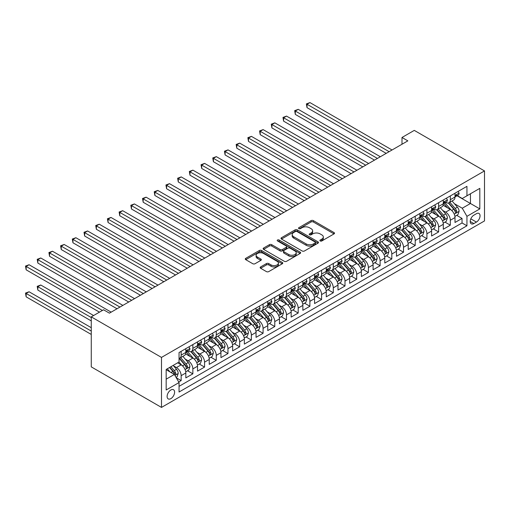 <?xml version="1.0" encoding="UTF-8"?>
<svg xmlns="http://www.w3.org/2000/svg" width="510" height="510" viewBox="0 0 510 510"><rect width="100%" height="100%" fill="white"/><g stroke="black" fill="none" stroke-linecap="round" stroke-linejoin="round"><path stroke-width="0.76" d="M320.223 240.949A1.135 0.657 0 0 0 321.829 240.949L334.031 233.899A1.626 0.937 0 0 0 334.509 233.236A1.626 0.937 0 0 0 334.031 232.573L313.357 220.639A1.626 0.937 0 0 0 311.055 220.639L298.854 227.683A1.135 0.657 0 0 0 298.522 228.148A1.135 0.657 0 0 0 298.854 228.614A1.135 0.657 0 0 0 300.46 228.614L302.041 227.702A5.196 3.003 0 0 1 309.391 227.702L311.119 228.697A5.196 3.003 0 0 1 312.636 230.82A5.196 3.003 0 0 1 311.119 232.942L309.538 233.854A1.135 0.657 0 0 0 309.2 234.313A1.135 0.657 0 0 0 309.538 234.778A1.135 0.657 0 0 0 311.145 234.778L312.726 233.867A5.196 3.003 0 0 1 320.076 233.867L321.797 234.861A5.196 3.003 0 0 1 323.321 236.984A5.196 3.003 0 0 1 321.797 239.107L320.223 240.019A1.135 0.657 0 0 0 319.885 240.484A1.135 0.657 0 0 0 320.223 240.949L320.223 240.019M170.856 398.635A5.298 3.06 120 0 0 174.312 393.969A5.298 3.06 120 0 0 173.502 389.723A5.298 3.06 120 0 0 170.856 389.984A5.298 3.06 120 0 0 167.395 394.651A5.298 3.06 120 0 0 168.204 398.897A5.298 3.06 120 0 0 170.856 398.635M260.629 266.928A1.626 0.937 0 0 0 260.151 267.591A1.626 0.937 0 0 0 260.629 268.254L266.43 271.607A1.626 0.937 0 0 0 268.725 271.607L282.285 263.778A1.626 0.937 0 0 0 282.757 263.115A1.626 0.937 0 0 0 282.285 262.452L261.604 250.512A1.626 0.937 0 0 0 259.309 250.512L245.75 258.34A1.626 0.937 0 0 0 245.278 259.003A1.626 0.937 0 0 0 245.75 259.666L252.762 263.715A1.626 0.937 0 0 0 255.057 263.715L260.859 260.361A1.626 0.937 0 0 0 261.337 259.698A1.626 0.937 0 0 0 260.859 259.035L257.384 257.034A4.348 2.512 0 0 1 256.109 255.255A4.348 2.512 0 0 1 258.793 252.941A4.348 2.512 0 0 1 263.53 253.483L277.14 261.343A4.348 2.512 0 0 1 278.415 263.115A4.348 2.512 0 0 1 275.731 265.436A4.348 2.512 0 0 1 270.995 264.888L268.725 263.581A1.626 0.937 0 0 0 266.43 263.581L260.629 266.928L260.629 268.254L266.43 264.932L266.43 263.581M484.5 170.927L414.279 130.388L401.995 137.483L407.847 140.862L109.414 313.159L103.562 309.78L91.271 316.876L161.491 357.414L484.5 170.927L484.5 220.932L161.491 407.413L161.491 357.414M302.156 250.977A1.626 0.937 0 0 0 304.451 250.977L318.01 243.155A1.626 0.937 0 0 0 318.482 242.492A1.626 0.937 0 0 0 318.01 241.829L297.33 229.889A1.626 0.937 0 0 0 295.035 229.889L281.475 237.717A1.626 0.937 0 0 0 281.004 238.38A1.626 0.937 0 0 0 281.475 239.043L302.156 250.977M277.969 241.192A1.135 0.657 0 0 1 279.123 241.357L300.122 253.476L286.588 261.292A1.626 0.937 0 0 1 284.293 261.292L263.613 249.352L263.613 248.026A1.626 0.937 0 0 0 263.141 248.689A1.626 0.937 0 0 0 263.613 249.352M263.613 248.026L269.414 244.679A1.626 0.937 0 0 1 271.715 244.679L280.098 249.517A1.626 0.937 0 0 0 282.4 249.517L286.244 247.299A1.626 0.937 0 0 0 286.722 246.636A1.626 0.937 0 0 0 286.244 245.973L277.516 240.93A1.135 0.657 0 0 1 277.185 240.465A1.135 0.657 0 0 1 277.886 239.859A1.135 0.657 0 0 1 279.123 240.006L300.148 252.138A1.626 0.937 0 0 1 300.619 252.801A1.626 0.937 0 0 1 300.148 253.464L300.148 252.138M178.723 381.996L181.152 380.594L176.294 377.789M173.534 365.855L176.473 367.551A6.617 3.825 60 0 1 181.152 375.66L185.831 372.957L185.831 377.891L192.856 373.836L187.533 370.764M185.238 359.097L188.177 360.793A6.617 3.825 60 0 1 192.856 368.902L197.536 366.199L197.536 371.133L204.561 367.079L199.231 364.006M196.936 352.34L199.875 354.036A6.617 3.825 60 0 1 204.561 362.145L209.24 359.442L209.24 364.376L216.266 360.321L210.936 357.249M208.641 345.582L211.58 347.278A6.617 3.825 60 0 1 216.266 355.387L220.945 352.684L220.945 357.618L227.964 353.564L222.641 350.491M220.345 338.825L223.284 340.527A6.617 3.825 60 0 1 227.964 348.63L232.649 345.927L232.649 350.861L239.668 346.806L234.345 343.734M232.05 332.074L234.989 333.769A6.617 3.825 60 0 1 239.668 341.878L244.347 339.175L244.347 344.103L251.373 340.049L246.049 336.976M243.754 325.316L246.693 327.012A6.617 3.825 60 0 1 251.373 335.121L256.052 332.418L256.052 337.346L263.077 333.291L257.748 330.219M255.453 318.559L258.391 320.255A6.617 3.825 60 0 1 263.077 328.363L267.756 325.66L267.756 330.595L274.775 326.54L269.452 323.461M267.157 311.801L270.096 313.497A6.617 3.825 60 0 1 274.775 321.606L279.461 318.903L279.461 323.837L286.48 319.783L281.157 316.704M278.862 305.044L281.8 306.74A6.617 3.825 60 0 1 286.48 314.849L291.165 312.145L291.165 317.08L298.184 313.025L292.861 309.952M290.566 298.286L293.505 299.982A6.617 3.825 60 0 1 298.184 308.091L302.863 305.388L302.863 310.322L309.889 306.268L304.566 303.195M302.271 291.529L305.209 293.224A6.617 3.825 60 0 1 309.889 301.333L314.568 298.63L314.568 303.565L321.593 299.51L316.264 296.438M313.969 284.771L316.908 286.467A6.617 3.825 60 0 1 321.593 294.576L326.272 291.873L326.272 296.807L333.291 292.753L327.968 289.68M325.673 278.014L328.612 279.716A6.617 3.825 60 0 1 333.291 287.818L337.977 285.115L337.977 290.05L344.996 285.995L339.673 282.923M337.378 271.263L340.317 272.958A6.617 3.825 60 0 1 344.996 281.067L349.681 278.364L349.681 283.292L356.7 279.238L351.377 276.165M349.082 264.505L352.021 266.201A6.617 3.825 60 0 1 356.7 274.31L361.38 271.607L361.38 276.535L368.405 272.48L363.082 269.407M360.787 257.748L363.726 259.443A6.617 3.825 60 0 1 368.405 267.552L373.084 264.849L373.084 269.784L380.109 265.729L374.78 262.65M372.485 250.99L375.424 252.686A6.617 3.825 60 0 1 380.109 260.795L384.789 258.092L384.789 263.026L391.808 258.972L386.484 255.892M384.189 244.233L387.128 245.928A6.617 3.825 60 0 1 391.808 254.037L396.493 251.334L396.493 256.269L403.512 252.214L398.189 249.141M395.894 237.475L398.833 239.171A6.617 3.825 60 0 1 403.512 247.28L408.198 244.577L408.198 249.511L415.216 245.457L409.893 242.384M407.598 230.718L410.537 232.413A6.617 3.825 60 0 1 415.216 240.522L419.896 237.819L419.896 242.754L426.921 238.699L421.598 235.626M419.303 223.96L422.242 225.656A6.617 3.825 60 0 1 426.921 233.765L431.6 231.062L431.6 235.996L438.625 231.942L433.296 228.869M431.001 217.203L433.94 218.905A6.617 3.825 60 0 1 438.625 227.007L443.305 224.304L443.305 229.239L450.324 225.184L450.324 220.256A6.617 3.825 -120 0 0 445.644 212.147L442.706 210.451M445 222.111L450.324 225.184M185.831 372.957A6.617 3.825 -120 0 0 181.152 364.848L177.639 362.82M197.536 366.199A6.617 3.825 -120 0 0 192.856 358.09L185.621 353.914M209.24 359.442A6.617 3.825 -120 0 0 204.561 351.333L197.319 347.157M220.945 352.684A6.617 3.825 -120 0 0 216.266 344.575L209.023 340.399M232.649 345.927A6.617 3.825 -120 0 0 227.964 337.824L220.728 333.642M244.347 339.175A6.617 3.825 -120 0 0 239.668 331.067L232.433 326.884M256.052 332.418A6.617 3.825 -120 0 0 251.373 324.309L244.137 320.127M267.756 325.66A6.617 3.825 -120 0 0 263.077 317.551L255.835 313.369M279.461 318.903A6.617 3.825 -120 0 0 274.775 310.794L267.54 306.618M291.165 312.145A6.617 3.825 -120 0 0 286.48 304.036L279.244 299.861M302.863 305.388A6.617 3.825 -120 0 0 298.184 297.279L290.949 293.103M314.568 298.63A6.617 3.825 -120 0 0 309.889 290.522L302.653 286.346M326.272 291.873A6.617 3.825 -120 0 0 321.593 283.764L314.351 279.588M337.977 285.115A6.617 3.825 -120 0 0 333.291 277.013L326.056 272.831M349.681 278.364A6.617 3.825 -120 0 0 344.996 270.255L337.76 266.073M361.38 271.607A6.617 3.825 -120 0 0 356.7 263.498L349.465 259.316M373.084 264.849A6.617 3.825 -120 0 0 368.405 256.74L361.169 252.558M384.789 258.092A6.617 3.825 -120 0 0 380.109 249.983L372.867 245.807M396.493 251.334A6.617 3.825 -120 0 0 391.808 243.225L384.572 239.05M408.198 244.577A6.617 3.825 -120 0 0 403.512 236.468L396.276 232.292M419.896 237.819A6.617 3.825 -120 0 0 415.216 229.71L407.981 225.535M431.6 231.062A6.617 3.825 -120 0 0 426.921 222.953L419.685 218.777M443.305 224.304A6.617 3.825 -120 0 0 438.625 216.202L431.383 212.02M476.423 213.696L473.847 215.188A5.132 2.964 120 0 0 470.5 219.708A5.132 2.964 120 0 0 471.285 223.82A5.132 2.964 120 0 0 473.847 223.565L476.423 222.079A5.132 2.964 120 0 0 479.776 217.56A5.132 2.964 120 0 0 478.992 213.448A5.132 2.964 120 0 0 476.423 213.696M166.171 379.172L174.363 374.442L179.048 382.551L179.048 392.011L466.943 225.796L466.943 216.336L462.264 208.227L454.41 203.694M179.048 382.551L166.171 389.984L166.171 369.444L179.048 362.011L179.048 352.55L466.943 186.335L466.943 195.795L479.821 188.362L479.821 208.902L466.943 216.336M188.113 351.027L188.177 351.065A6.617 3.825 60 0 0 191.486 351.39L196.165 348.687A6.617 3.825 -120 0 0 197.536 345.659L197.536 341.872M199.818 344.275L199.875 344.307A6.617 3.825 60 0 0 203.19 344.632L207.87 341.936A6.617 3.825 -120 0 0 209.24 338.901L209.24 335.121M211.522 337.518L211.58 337.55A6.617 3.825 60 0 0 214.888 337.881L219.574 335.178A6.617 3.825 -120 0 0 220.945 332.144L220.945 328.363M223.221 330.76L223.284 330.792A6.617 3.825 60 0 0 226.593 331.124L231.279 328.421A6.617 3.825 -120 0 0 232.649 325.386L232.649 321.606M234.925 324.003L234.989 324.035A6.617 3.825 60 0 0 238.297 324.366L242.977 321.663A6.617 3.825 -120 0 0 244.347 318.629L244.347 314.849M246.63 317.245L246.693 317.277A6.617 3.825 60 0 0 250.002 317.609L254.681 314.906A6.617 3.825 -120 0 0 256.052 311.878L256.052 308.091M258.334 310.488L258.391 310.526A6.617 3.825 60 0 0 261.706 310.851L266.386 308.148A6.617 3.825 -120 0 0 267.756 305.12L267.756 301.333M270.039 303.73L270.096 303.769A6.617 3.825 60 0 0 273.405 304.094L278.09 301.391A6.617 3.825 -120 0 0 279.461 298.363L279.461 294.576M281.737 296.973L281.8 297.011A6.617 3.825 60 0 0 285.109 297.336L289.795 294.633A6.617 3.825 -120 0 0 291.165 291.605L291.165 287.818M293.441 290.215L293.505 290.254A6.617 3.825 60 0 0 296.814 290.579L301.493 287.876A6.617 3.825 -120 0 0 302.863 284.848L302.863 281.061M305.146 283.464L305.209 283.496A6.617 3.825 60 0 0 308.518 283.821L313.197 281.125A6.617 3.825 -120 0 0 314.568 278.09L314.568 274.31M316.85 276.707L316.908 276.739A6.617 3.825 60 0 0 320.223 277.07L324.902 274.367A6.617 3.825 -120 0 0 326.272 271.333L326.272 267.552M328.555 269.949L328.612 269.981A6.617 3.825 60 0 0 331.921 270.313L336.606 267.61A6.617 3.825 -120 0 0 337.977 264.575L337.977 260.795M340.253 263.192L340.317 263.224A6.617 3.825 60 0 0 343.625 263.555L348.311 260.852A6.617 3.825 -120 0 0 349.681 257.818L349.681 254.037M351.957 256.434L352.021 256.473A6.617 3.825 60 0 0 355.33 256.798L360.009 254.095A6.617 3.825 -120 0 0 361.38 251.067L361.38 247.28M363.662 249.677L363.726 249.715A6.617 3.825 60 0 0 367.034 250.04L371.714 247.337A6.617 3.825 -120 0 0 373.084 244.309L373.084 240.522M375.366 242.919L375.424 242.958A6.617 3.825 60 0 0 378.739 243.283L383.418 240.58A6.617 3.825 -120 0 0 384.789 237.552L384.789 233.765M387.071 236.162L387.128 236.2A6.617 3.825 60 0 0 390.437 236.525L395.122 233.822A6.617 3.825 -120 0 0 396.493 230.794L396.493 227.007M398.769 229.404L398.833 229.443A6.617 3.825 60 0 0 402.141 229.768L406.827 227.065A6.617 3.825 -120 0 0 408.198 224.037L408.198 220.25M410.473 222.653L410.537 222.685A6.617 3.825 60 0 0 413.846 223.01L418.525 220.314A6.617 3.825 -120 0 0 419.896 217.279L419.896 213.499M422.178 215.896L422.242 215.928A6.617 3.825 60 0 0 425.55 216.259L430.23 213.556A6.617 3.825 -120 0 0 431.6 210.522L431.6 206.741M433.882 209.138L433.94 209.17A6.617 3.825 60 0 0 437.255 209.502L441.934 206.799A6.617 3.825 -120 0 0 443.305 203.764L443.305 199.984M179.048 386.338L462.028 222.959L462.028 218.427L455.009 222.481L455.009 217.553A6.617 3.825 -120 0 0 450.324 209.444L443.088 205.262M445.587 202.381L445.644 202.413A6.617 3.825 -120 0 0 448.953 202.744A6.617 3.825 -120 0 0 450.324 199.71L450.324 195.929M448.953 202.744L453.639 200.041A6.617 3.825 -120 0 0 455.009 197.007L455.009 193.226M181.152 351.333L181.152 355.119A6.617 3.825 60 0 1 179.781 358.147A6.617 3.825 60 0 1 179.048 358.415M179.781 358.147L184.461 355.444A6.617 3.825 -120 0 0 185.831 352.416L185.831 348.63M192.856 344.575L192.856 348.362A6.617 3.825 60 0 1 191.486 351.39M204.561 337.824L204.561 341.604A6.617 3.825 60 0 1 203.19 344.632M216.266 331.067L216.266 334.847A6.617 3.825 60 0 1 214.888 337.881M227.964 324.309L227.964 328.089A6.617 3.825 60 0 1 226.593 331.124M239.668 317.551L239.668 321.332A6.617 3.825 60 0 1 238.297 324.366M251.373 310.794L251.373 314.581A6.617 3.825 60 0 1 250.002 317.609M263.077 304.036L263.077 307.823A6.617 3.825 60 0 1 261.706 310.851M274.775 297.279L274.775 301.066A6.617 3.825 60 0 1 273.405 304.094M286.48 290.522L286.48 294.308A6.617 3.825 60 0 1 285.109 297.336M298.184 283.764L298.184 287.551A6.617 3.825 60 0 1 296.814 290.579M309.889 277.013L309.889 280.793A6.617 3.825 60 0 1 308.518 283.821M321.593 270.255L321.593 274.036A6.617 3.825 60 0 1 320.223 277.07M333.291 263.498L333.291 267.278A6.617 3.825 60 0 1 331.921 270.313M344.996 256.74L344.996 260.521A6.617 3.825 60 0 1 343.625 263.555M356.7 249.983L356.7 253.77A6.617 3.825 60 0 1 355.33 256.798M368.405 243.225L368.405 247.012A6.617 3.825 60 0 1 367.034 250.04M380.109 236.468L380.109 240.255A6.617 3.825 60 0 1 378.739 243.283M391.808 229.71L391.808 233.497A6.617 3.825 60 0 1 390.437 236.525M403.512 222.953L403.512 226.74A6.617 3.825 60 0 1 402.141 229.768M415.216 216.202L415.216 219.982A6.617 3.825 60 0 1 413.846 223.01M426.921 209.444L426.921 213.225A6.617 3.825 60 0 1 425.55 216.259M438.625 202.687L438.625 206.467A6.617 3.825 60 0 1 437.255 209.502M438.625 227.007L438.625 231.942M426.921 233.765L426.921 238.699M415.216 240.522L415.216 245.457M403.512 247.28L403.512 252.214M391.808 254.037L391.808 258.972M380.109 260.795L380.109 265.729M368.405 267.552L368.405 272.48M356.7 274.31L356.7 279.238M344.996 281.067L344.996 285.995M333.291 287.818L333.291 292.753M321.593 294.576L321.593 299.51M309.889 301.333L309.889 306.268M298.184 308.091L298.184 313.025M286.48 314.849L286.48 319.783M274.775 321.606L274.775 326.54M263.077 328.363L263.077 333.291M251.373 335.121L251.373 340.049M239.668 341.878L239.668 346.806M227.964 348.63L227.964 353.564M216.266 355.387L216.266 360.321M204.561 362.145L204.561 367.079M192.856 368.902L192.856 373.836M181.152 375.66L181.152 380.594M174.363 374.442L166.171 369.712M462.264 208.227L470.456 203.496L470.456 193.768L479.821 188.362M457.056 195.757L479.821 208.902M457.285 195.623L462.264 198.498L466.943 195.795M91.271 316.876L91.271 366.875L161.491 407.413M401.995 137.483L401.995 144.241M456.705 215.354L462.028 218.427M462.028 222.959L466.943 225.796M320.675 241.109L321.797 240.459A5.196 3.003 0 0 0 323.321 238.336L323.321 236.984M312.636 230.82L312.636 232.171A5.196 3.003 0 0 1 311.119 234.294L309.991 234.938M334.031 232.573L334.031 233.899L313.357 221.99A1.626 0.937 0 0 0 311.055 221.99L299.306 228.773M317.985 243.168L297.33 231.24A1.626 0.937 0 0 0 295.035 231.24L281.501 239.056M315.135 242.951A1.135 0.657 0 0 0 315.467 242.492A1.135 0.657 0 0 0 315.135 242.027L296.986 231.546A1.135 0.657 0 0 0 295.379 231.546L293.715 232.509A5.196 3.003 0 0 0 292.192 234.632A5.196 3.003 0 0 0 293.715 236.755L306.121 243.914A5.196 3.003 0 0 0 313.471 243.914L315.135 242.951L315.135 244.303A1.135 0.657 0 0 0 315.467 243.844L315.467 242.492M292.192 234.632L292.192 235.983A5.196 3.003 0 0 0 293.715 238.106L293.715 236.755M315.135 244.303L313.471 245.265A5.196 3.003 0 0 1 306.121 245.265L293.715 238.106M263.638 249.364L269.414 246.03L269.414 244.679M286.722 246.636L286.722 247.987A1.626 0.937 0 0 1 286.244 248.65L282.4 250.869A1.626 0.937 0 0 1 280.098 250.869L271.715 246.03A1.626 0.937 0 0 0 269.414 246.03M288.8 254.547A4.348 2.512 0 0 0 293.537 255.089A4.348 2.512 0 0 0 296.221 252.769A4.348 2.512 0 0 0 294.946 250.996L290.152 248.23A1.626 0.937 0 0 0 287.857 248.23L284.006 250.448A1.626 0.937 0 0 0 283.528 251.111A1.626 0.937 0 0 0 284.006 251.774L288.8 254.547L288.8 255.892A4.348 2.512 0 0 0 293.537 256.441A4.348 2.512 0 0 0 296.221 254.12L296.221 252.769M283.528 251.111L283.528 252.463A1.626 0.937 0 0 0 284.006 253.126L284.006 251.774M288.8 255.892L284.006 253.126M278.415 263.115L278.415 264.467A4.348 2.512 0 0 1 275.731 266.787A4.348 2.512 0 0 1 270.995 266.239L268.725 264.932A1.626 0.937 0 0 0 266.43 264.932M256.109 255.255L256.109 256.606A4.348 2.512 0 0 0 257.384 258.385L257.384 257.034M260.839 260.374L257.384 258.385M282.26 263.791L261.604 251.863A1.626 0.937 0 0 0 259.309 251.863L245.775 259.679M454.907 216.393L457.935 214.646L459.102 211.267A4.386 2.531 -120 0 0 457.393 207.149L452.051 200.959M450.974 209.871L444.867 202.795M447.5 207.812L443.955 203.7A10.512 6.069 -120 0 0 443.623 203.337M307.02 134.678L362.788 166.872L283.617 121.163L283.617 117.784L286.537 116.095L368.641 163.493M448.36 202.98L453.766 209.24A4.386 2.531 60 0 1 455.334 212.262C455.991 213.148 456.456 212.874 456.737 211.452A4.386 2.531 -120 0 0 455.175 208.431L449.826 202.24M448.679 202.878L454.486 209.61A2.231 1.288 60 0 1 455.054 210.483L456.737 211.452M455.334 212.262L455.653 212.785M458.107 191.435L459.102 193.156A4.386 2.531 60 0 1 458.197 195.101L455.972 196.382A4.386 2.531 -120 0 0 456.737 195.375L456.641 194.986M389.117 151.674L307.02 104.269L309.946 102.586L392.043 149.985M455.156 196.586L455.175 196.586A4.386 2.531 -120 0 0 455.972 196.382M456.169 195.043L456.737 195.375C456.463 194.712 455.991 194.979 455.334 196.184A4.386 2.531 60 0 1 455.009 196.809M386.191 153.363L307.02 107.648L307.02 104.269L306.376 103.9L309.946 102.586M307.02 107.648L306.376 103.9M443.209 223.15L446.231 221.404L447.397 218.025A4.386 2.531 -120 0 0 445.695 213.907L440.347 207.717M439.276 216.629L433.162 209.553M435.795 214.57L432.25 210.458A10.512 6.069 -120 0 0 431.925 210.094M295.315 141.436L351.084 173.63L271.913 127.921L271.913 124.542L274.839 122.853L356.936 170.251M436.656 209.737L442.062 215.998A4.386 2.531 60 0 1 443.63 219.019C444.286 219.906 444.758 219.631 445.032 218.21A4.386 2.531 -120 0 0 443.47 215.188L438.122 208.998M436.974 209.635L442.788 216.361A2.231 1.288 60 0 1 443.349 217.241L445.032 218.21M443.63 219.019L443.949 219.542M431.505 229.902L434.526 228.161L435.699 224.782A4.386 2.531 -120 0 0 433.991 220.664L428.642 214.474M427.571 223.386L421.458 216.31M424.09 221.321L420.546 217.215A10.512 6.069 -120 0 0 420.221 216.852M283.617 148.193L339.38 180.387L260.208 134.678L260.208 131.299L263.135 129.61L345.232 177.008M424.951 216.495L430.363 222.755A4.386 2.531 60 0 1 431.925 225.777C432.582 226.657 433.054 226.389 433.328 224.967A4.386 2.531 -120 0 0 431.766 221.946L426.417 215.755M425.27 216.393L431.084 223.119A2.231 1.288 60 0 1 431.645 223.992L433.328 224.967M431.925 225.777L432.244 226.3M419.8 236.659L422.822 234.912L423.995 231.534A4.386 2.531 -120 0 0 422.286 227.422L416.938 221.225M415.867 230.137L409.753 223.068M412.392 228.078L408.841 223.973A10.512 6.069 -120 0 0 408.516 223.609M271.913 154.951L327.675 187.144L248.504 141.436L248.504 138.057L251.43 136.368L333.527 183.766M413.247 223.252L418.659 229.513A4.386 2.531 60 0 1 420.221 232.534C420.884 233.414 421.349 233.147 421.623 231.725A4.386 2.531 -120 0 0 420.061 228.703L414.713 222.513M413.565 223.15L419.379 229.876A2.231 1.288 60 0 1 419.94 230.749L421.623 231.725M420.221 232.534L420.54 233.057M408.096 243.417L411.124 241.67L412.29 238.291A4.386 2.531 -120 0 0 410.582 234.173L405.233 227.983M404.162 236.895L398.055 229.819M400.688 234.836L397.137 230.73A10.512 6.069 -120 0 0 396.812 230.367M260.208 161.708L315.97 193.902L236.799 148.193L236.799 144.814L239.725 143.125L321.823 190.523M401.548 230.01L406.954 236.27A4.386 2.531 60 0 1 408.516 239.292C409.179 240.172 409.645 239.904 409.925 238.482A4.386 2.531 -120 0 0 408.357 235.461L403.015 229.27M401.867 229.908L407.675 236.634A2.231 1.288 60 0 1 408.236 237.507L409.925 238.482M408.516 239.292L408.835 239.808M446.403 198.192L447.397 199.914A4.386 2.531 60 0 1 446.492 201.858L444.267 203.139A4.386 2.531 -120 0 0 445.032 202.126L444.943 201.737M377.413 158.425L295.315 111.027L298.242 109.338L380.339 156.742M443.451 203.343L443.47 203.343A4.386 2.531 -120 0 0 444.267 203.139M444.465 201.801L445.032 202.126C444.758 201.469 444.286 201.737 443.63 202.942A4.386 2.531 60 0 1 443.305 203.566M374.487 160.114L295.315 114.406L295.315 111.027L294.672 110.657L298.242 109.338M295.315 114.406L294.672 110.657M434.705 204.95L435.699 206.671A4.386 2.531 60 0 1 434.788 208.609L432.563 209.897A4.386 2.531 -120 0 0 433.328 208.883L433.239 208.494M365.715 165.183L282.974 117.415L286.537 116.095M431.747 210.101L431.766 210.101A4.386 2.531 -120 0 0 432.563 209.897M432.76 208.558L433.328 208.883C433.054 208.227 432.588 208.494 431.925 209.699A4.386 2.531 60 0 1 431.6 210.318M283.617 121.163L282.974 117.415M423 211.707L423.995 213.429A4.386 2.531 60 0 1 423.083 215.367L420.865 216.654A4.386 2.531 -120 0 0 421.623 215.641L421.534 215.252M354.01 171.94L271.269 124.172L274.839 122.853M420.042 216.858L420.061 216.858A4.386 2.531 -120 0 0 420.865 216.654M421.062 215.316L421.623 215.641C421.349 214.984 420.884 215.252 420.221 216.45A4.386 2.531 60 0 1 419.896 217.075M271.913 127.921L271.269 124.172M411.296 218.465L412.29 220.186A4.386 2.531 60 0 1 411.385 222.124L409.16 223.412A4.386 2.531 -120 0 0 409.925 222.398L409.83 222.009M342.306 178.698L259.565 130.93L263.135 129.61M408.344 223.616L408.357 223.616A4.386 2.531 -120 0 0 409.16 223.412M409.358 222.073L409.925 222.398C409.645 221.742 409.179 222.009 408.516 223.208A4.386 2.531 60 0 1 408.198 223.833M260.208 134.678L259.565 130.93M396.391 250.174L399.419 248.427L400.586 245.049A4.386 2.531 -120 0 0 398.877 240.93L393.535 234.74M392.464 243.652L386.35 236.576M388.983 241.593L385.439 237.488A10.512 6.069 -120 0 0 385.107 237.124M248.504 168.466L304.272 200.659L225.101 154.951L225.101 151.572L228.021 149.883L310.125 197.281M389.844 236.767L395.25 243.028A4.386 2.531 60 0 1 396.818 246.049C397.475 246.929 397.94 246.661 398.221 245.24A4.386 2.531 -120 0 0 396.659 242.218L391.31 236.028M390.163 236.665L395.97 243.391A2.231 1.288 60 0 1 396.538 244.264L398.221 245.24M396.818 246.049L397.137 246.566M399.591 225.216L400.586 226.944A4.386 2.531 60 0 1 399.681 228.882L397.456 230.169A4.386 2.531 -120 0 0 398.221 229.156L398.125 228.767M330.601 185.455L247.86 137.687L251.43 136.368M396.64 230.373L396.659 230.373A4.386 2.531 -120 0 0 397.456 230.169M397.653 228.831L398.221 229.156C397.947 228.493 397.475 228.767 396.818 229.965A4.386 2.531 60 0 1 396.493 230.59M248.504 141.436L247.86 137.687M384.693 256.932L387.715 255.185L388.881 251.806A4.386 2.531 -120 0 0 387.179 247.688L381.831 241.498M380.76 250.41L374.646 243.334M377.279 248.351L373.734 244.245A10.512 6.069 -120 0 0 373.409 243.876M236.799 175.217L292.568 207.417L213.397 161.708L213.397 158.329L216.323 156.64L298.42 204.038M378.139 243.519L383.545 249.785A4.386 2.531 60 0 1 385.114 252.807C385.77 253.687 386.242 253.419 386.516 251.997A4.386 2.531 -120 0 0 384.954 248.976L379.606 242.779M378.458 243.417L384.272 250.149A2.231 1.288 60 0 1 384.833 251.022L386.516 251.997M385.114 252.807L385.433 253.323M387.887 231.973L388.881 233.701A4.386 2.531 60 0 1 387.976 235.639L385.751 236.92A4.386 2.531 -120 0 0 386.516 235.913L386.427 235.524M318.897 192.213L236.155 144.445L239.725 143.125M384.935 237.131L384.954 237.131A4.386 2.531 -120 0 0 385.751 236.92M385.949 235.588L386.516 235.913C386.242 235.25 385.77 235.524 385.114 236.723A4.386 2.531 60 0 1 384.789 237.348M236.799 148.193L236.155 144.445M372.988 263.689L376.01 261.942L377.183 258.564A4.386 2.531 -120 0 0 375.475 254.445L370.126 248.255M369.055 257.167L362.942 250.091M365.574 255.108L362.03 251.003A10.512 6.069 -120 0 0 361.705 250.633M225.101 181.974L280.863 214.174L201.692 168.459L201.692 165.081L204.618 163.398L286.716 210.796M366.435 250.276L371.847 256.543A4.386 2.531 60 0 1 373.409 259.565C374.066 260.444 374.538 260.176 374.812 258.748A4.386 2.531 -120 0 0 373.25 255.727L367.901 249.537M366.754 250.174L372.568 256.906A2.231 1.288 60 0 1 373.129 257.779L374.812 258.748M373.409 259.565L373.728 260.081M376.189 238.731L377.183 240.459A4.386 2.531 60 0 1 376.272 242.397L374.047 243.678A4.386 2.531 -120 0 0 374.812 242.671L374.722 242.282M307.198 198.97L224.457 151.196L228.021 149.883M373.231 243.888L373.25 243.888A4.386 2.531 -120 0 0 374.047 243.678M374.244 242.346L374.812 242.671C374.538 242.008 374.072 242.282 373.409 243.48A4.386 2.531 60 0 1 373.084 244.105M225.101 154.951L224.457 151.196M361.284 270.447L364.306 268.7L365.479 265.321A4.386 2.531 -120 0 0 363.77 261.203L358.422 255.013M357.351 263.925L351.237 256.849M353.876 261.866L350.325 257.76A10.512 6.069 -120 0 0 350 257.391M213.397 188.732L269.159 220.926L189.988 175.217L189.988 171.838L192.914 170.149L275.011 217.553M354.731 257.034L360.143 263.3A4.386 2.531 60 0 1 361.705 266.316C362.368 267.202 362.833 266.928 363.107 265.506A4.386 2.531 -120 0 0 361.545 262.484L356.197 256.294M355.049 256.932L360.863 263.664A2.231 1.288 60 0 1 361.424 264.537L363.107 265.506M361.705 266.316L362.023 266.838M364.484 245.488L365.479 247.21A4.386 2.531 60 0 1 364.567 249.154L362.349 250.435A4.386 2.531 -120 0 0 363.107 249.428L363.018 249.039M295.494 205.728L212.753 157.953L216.323 156.64M361.526 250.639L361.545 250.639A4.386 2.531 -120 0 0 362.349 250.435M362.546 249.097L363.107 249.428C362.833 248.765 362.368 249.033 361.705 250.238A4.386 2.531 60 0 1 361.38 250.863M213.397 161.708L212.753 157.953M349.579 277.204L352.608 275.457L353.774 272.079A4.386 2.531 -120 0 0 352.066 267.96L346.717 261.77M345.646 270.683L339.539 263.606M342.172 268.623L338.621 264.512A10.512 6.069 -120 0 0 338.296 264.148M201.692 195.489L257.454 227.683L178.283 181.974L178.283 178.596L181.209 176.906L263.307 224.304M343.032 263.791L348.438 270.051A4.386 2.531 60 0 1 350 273.073C350.663 273.959 351.129 273.685 351.409 272.263A4.386 2.531 -120 0 0 349.841 269.242L344.499 263.052M343.351 263.689L349.159 270.421A2.231 1.288 60 0 1 349.72 271.294L351.409 272.263M350 273.073L350.319 273.596M352.78 252.246L353.774 253.967A4.386 2.531 60 0 1 352.869 255.912L350.644 257.193A4.386 2.531 -120 0 0 351.409 256.186L351.313 255.797M283.789 212.485L201.048 164.711L204.618 163.398M349.828 257.397L349.841 257.397A4.386 2.531 -120 0 0 350.644 257.193M350.842 255.854L351.409 256.186C351.129 255.523 350.663 255.79 350 256.995A4.386 2.531 60 0 1 349.681 257.62M201.692 168.459L201.048 164.711M337.875 283.962L340.903 282.215L342.07 278.836A4.386 2.531 -120 0 0 340.361 274.718L335.019 268.528M333.948 277.44L327.834 270.364M330.467 275.381L326.923 271.269A10.512 6.069 -120 0 0 326.591 270.906M189.988 202.247L245.756 234.441L166.585 188.732L166.585 185.353L169.505 183.664L251.608 231.062M331.328 270.549L336.734 276.809A4.386 2.531 60 0 1 338.302 279.831C338.959 280.717 339.424 280.443 339.705 279.021A4.386 2.531 -120 0 0 338.143 275.999L332.794 269.809M331.647 270.447L337.454 277.172A2.231 1.288 60 0 1 338.022 278.052L339.705 279.021M338.302 279.831L338.621 280.353M341.075 259.003L342.07 260.725A4.386 2.531 60 0 1 341.164 262.669L338.94 263.95A4.386 2.531 -120 0 0 339.705 262.937L339.609 262.548M272.085 219.236L189.344 171.468L192.914 170.149M338.124 264.154L338.143 264.154A4.386 2.531 -120 0 0 338.94 263.95M339.137 262.612L339.705 262.937C339.43 262.28 338.959 262.548 338.302 263.753A4.386 2.531 60 0 1 337.977 264.378M189.988 175.217L189.344 171.468M326.177 290.713L329.199 288.972L330.365 285.594A4.386 2.531 -120 0 0 328.663 281.475L323.315 275.279M322.243 284.197L316.13 277.121M318.763 282.132L315.218 278.026A10.512 6.069 -120 0 0 314.893 277.663M178.283 209.004L234.052 241.198L154.881 195.489L154.881 192.111L157.807 190.421L239.904 237.819M319.623 277.306L325.029 283.566A4.386 2.531 60 0 1 326.598 286.588C327.254 287.468 327.726 287.2 328 285.778A4.386 2.531 -120 0 0 326.438 282.757L321.09 276.567M319.942 277.204L325.756 283.93A2.231 1.288 60 0 1 326.317 284.803L328 285.778M326.598 286.588L326.916 287.111M329.371 265.761L330.365 267.482A4.386 2.531 60 0 1 329.46 269.42L327.235 270.708A4.386 2.531 -120 0 0 328 269.694L327.911 269.305M260.38 225.994L177.639 178.226L181.209 176.906M326.419 270.912L326.438 270.912A4.386 2.531 -120 0 0 327.235 270.708M327.433 269.369L328 269.694C327.726 269.038 327.254 269.305 326.598 270.51A4.386 2.531 60 0 1 326.272 271.129M178.283 181.974L177.639 178.226M314.472 297.47L317.494 295.724L318.667 292.345A4.386 2.531 -120 0 0 316.959 288.233L311.61 282.036M310.539 290.949L304.425 283.879M307.058 288.889L303.514 284.784A10.512 6.069 -120 0 0 303.189 284.421M166.585 215.762L222.347 247.956L143.176 202.247L143.176 198.868L146.102 197.179L228.199 244.577M307.919 284.064L313.331 290.324A4.386 2.531 60 0 1 314.893 293.346C315.55 294.225 316.022 293.958 316.296 292.536A4.386 2.531 -120 0 0 314.734 289.514L309.385 283.324M308.238 283.962L314.052 290.687A2.231 1.288 60 0 1 314.613 291.561L316.296 292.536M314.893 293.346L315.212 293.868M317.673 272.519L318.667 274.24A4.386 2.531 60 0 1 317.755 276.178L315.531 277.465A4.386 2.531 -120 0 0 316.296 276.452L316.206 276.063M248.682 232.751L165.941 184.983L169.505 183.664M314.715 277.669L314.734 277.669A4.386 2.531 -120 0 0 315.531 277.465M315.728 276.127L316.296 276.452C316.022 275.795 315.556 276.063 314.893 277.262A4.386 2.531 60 0 1 314.568 277.886M166.585 188.732L165.941 184.983M302.768 304.228L305.79 302.481L306.963 299.102A4.386 2.531 -120 0 0 305.254 294.984L299.905 288.794M298.834 297.706L292.721 290.63M295.36 295.647L291.809 291.541A10.512 6.069 -120 0 0 291.484 291.178M154.881 222.519L210.643 254.713L131.472 209.004L131.472 205.626L134.398 203.936L216.495 251.334M296.214 290.821L301.627 297.081A4.386 2.531 60 0 1 303.189 300.103C303.852 300.983 304.317 300.715 304.591 299.293A4.386 2.531 -120 0 0 303.029 296.272L297.681 290.082M296.533 290.719L302.347 297.445A2.231 1.288 60 0 1 302.908 298.318L304.591 299.293M303.189 300.103L303.507 300.619M305.968 279.276L306.963 280.997A4.386 2.531 60 0 1 306.051 282.935L303.832 284.223A4.386 2.531 -120 0 0 304.591 283.209L304.502 282.82M236.978 239.509L154.237 191.741L157.807 190.421M303.01 284.427L303.029 284.427A4.386 2.531 -120 0 0 303.832 284.223M304.03 282.884L304.591 283.209C304.317 282.553 303.852 282.82 303.189 284.019A4.386 2.531 60 0 1 302.863 284.644M154.881 195.489L154.237 191.741M291.063 310.985L294.091 309.238L295.258 305.86A4.386 2.531 -120 0 0 293.55 301.741L288.201 295.551M287.13 304.464L281.023 297.387M283.656 302.404L280.105 298.299A10.512 6.069 -120 0 0 279.78 297.929M143.176 229.27L198.938 261.471L119.767 215.762L119.767 212.383L122.693 210.694L204.79 258.092M284.516 297.579L289.922 303.839A4.386 2.531 60 0 1 291.484 306.861C292.147 307.74 292.612 307.473 292.893 306.051A4.386 2.531 -120 0 0 291.325 303.029L285.983 296.839M284.835 297.477L290.643 304.202A2.231 1.288 60 0 1 291.204 305.076L292.893 306.051M291.484 306.861L291.803 307.377M294.264 286.027L295.258 287.755A4.386 2.531 60 0 1 294.353 289.693L292.128 290.981A4.386 2.531 -120 0 0 292.893 289.967L292.797 289.578M225.273 246.266L142.532 198.498L146.102 197.179M291.312 291.184L291.325 291.184A4.386 2.531 -120 0 0 292.128 290.981M292.326 289.642L292.893 289.967C292.612 289.304 292.147 289.578 291.484 290.776A4.386 2.531 60 0 1 291.165 291.401M143.176 202.247L142.532 198.498M279.359 317.743L282.387 315.996L283.554 312.617A4.386 2.531 -120 0 0 281.845 308.499L276.503 302.309M275.432 311.221L269.318 304.145M271.951 309.162L268.407 305.056A10.512 6.069 -120 0 0 268.075 304.687M131.472 236.028L187.24 268.228L108.069 222.519L108.069 219.141L110.995 217.451L193.092 264.849M272.812 304.33L278.218 310.596A4.386 2.531 60 0 1 279.786 313.618C280.443 314.498 280.908 314.23 281.188 312.802A4.386 2.531 -120 0 0 279.627 309.787L274.278 303.59M273.13 304.228L278.938 310.96A2.231 1.288 60 0 1 279.505 311.833L281.188 312.802M279.786 313.618L280.105 314.134M282.559 292.785L283.554 294.512A4.386 2.531 60 0 1 282.648 296.45L280.423 297.732A4.386 2.531 -120 0 0 281.188 296.724L281.093 296.335M213.569 253.024L130.828 205.256L134.398 203.936M279.608 297.942L279.627 297.942A4.386 2.531 -120 0 0 280.423 297.732M280.621 296.399L281.188 296.724C280.914 296.061 280.443 296.335 279.786 297.534A4.386 2.531 60 0 1 279.461 298.159M131.472 209.004L130.828 205.256M267.661 324.5L270.683 322.753L271.849 319.375A4.386 2.531 -120 0 0 270.147 315.256L264.798 309.066M263.727 317.979L257.614 310.902M260.247 315.919L256.702 311.814A10.512 6.069 -120 0 0 256.377 311.444M119.767 242.785L175.536 274.986L96.364 229.27L96.364 225.892L99.291 224.209L181.388 271.607M261.107 311.087L266.513 317.354A4.386 2.531 60 0 1 268.081 320.376C268.738 321.255 269.21 320.988 269.484 319.56A4.386 2.531 -120 0 0 267.922 316.538L262.573 310.348M261.426 310.985L267.24 317.717A2.231 1.288 60 0 1 267.801 318.591L269.484 319.56M268.081 320.376L268.4 320.892M270.855 299.542L271.849 301.27A4.386 2.531 60 0 1 270.944 303.208L268.719 304.489A4.386 2.531 -120 0 0 269.484 303.482L269.395 303.093M201.864 259.781L119.123 212.007L122.693 210.694M267.903 304.699L267.922 304.699A4.386 2.531 -120 0 0 268.719 304.489M268.917 303.157L269.484 303.482C269.21 302.819 268.738 303.093 268.081 304.291A4.386 2.531 60 0 1 267.756 304.916M119.767 215.762L119.123 212.007M255.956 331.258L258.978 329.511L260.151 326.132A4.386 2.531 -120 0 0 258.442 322.014L253.094 315.824M252.023 324.736L245.909 317.66M248.542 322.677L244.998 318.572A10.512 6.069 -120 0 0 244.672 318.202M108.069 249.543L163.831 281.737L84.66 236.028L84.66 232.649L87.586 230.96L169.683 278.364M249.403 317.845L254.815 324.111A4.386 2.531 60 0 1 256.377 327.127C257.034 328.013 257.505 327.739 257.779 326.317A4.386 2.531 -120 0 0 256.218 323.295L250.869 317.105M249.721 317.743L255.535 324.475A2.231 1.288 60 0 1 256.096 325.348L257.779 326.317M256.377 327.127L256.696 327.649M259.156 306.3L260.151 308.021A4.386 2.531 60 0 1 259.239 309.965L257.014 311.247A4.386 2.531 -120 0 0 257.779 310.239L257.69 309.851M190.166 266.539L107.425 218.764L110.995 217.451M256.198 311.451L256.218 311.451A4.386 2.531 -120 0 0 257.014 311.247M257.212 309.908L257.779 310.239C257.505 309.576 257.04 309.844 256.377 311.049A4.386 2.531 60 0 1 256.052 311.674M108.069 222.519L107.425 218.764M244.252 338.015L247.273 336.268L248.446 332.89A4.386 2.531 -120 0 0 246.738 328.772L241.389 322.581M240.318 331.494L234.205 324.417M236.844 329.434L233.293 325.323A10.512 6.069 -120 0 0 232.968 324.959M96.364 256.3L152.127 288.494L72.955 242.785L72.955 239.407L75.882 237.717L157.979 285.115M237.698 324.602L243.111 330.862A4.386 2.531 60 0 1 244.672 333.884C245.335 334.77 245.801 334.496 246.075 333.075A4.386 2.531 -120 0 0 244.513 330.053L239.165 323.863M238.017 324.5L243.831 331.232A2.231 1.288 60 0 1 244.392 332.106L246.075 333.075M244.672 333.884L244.991 334.407M247.452 313.057L248.446 314.778A4.386 2.531 60 0 1 247.535 316.723L245.316 318.004A4.386 2.531 -120 0 0 246.075 316.997L245.986 316.608M178.462 273.296L95.721 225.522L99.291 224.209M244.494 318.208L244.513 318.208A4.386 2.531 -120 0 0 245.316 318.004M245.514 316.665L246.075 316.997C245.801 316.334 245.335 316.602 244.672 317.806A4.386 2.531 60 0 1 244.347 318.431M96.364 229.27L95.721 225.522M232.547 344.773L235.575 343.026L236.742 339.647A4.386 2.531 -120 0 0 235.033 335.529L229.685 329.339M228.614 338.251L222.507 331.175M225.139 336.192L221.589 332.08A10.512 6.069 -120 0 0 221.263 331.717M84.66 263.058L140.422 295.252M226 331.36L231.406 337.62A4.386 2.531 60 0 1 232.968 340.642C233.631 341.528 234.096 341.254 234.377 339.832A4.386 2.531 -120 0 0 232.809 336.81L227.466 330.62M226.319 331.258L232.126 337.983A2.231 1.288 60 0 1 232.687 338.863L234.377 339.832M232.968 340.642L233.287 341.164M235.748 319.815L236.742 321.536A4.386 2.531 60 0 1 235.837 323.48L233.612 324.762A4.386 2.531 -120 0 0 234.377 323.748L234.281 323.359M166.757 280.047L84.016 232.279L87.586 230.96M232.796 324.966L232.809 324.966A4.386 2.531 -120 0 0 233.612 324.762M233.809 323.423L234.377 323.748C234.096 323.091 233.631 323.359 232.968 324.564A4.386 2.531 60 0 1 232.649 325.189M84.66 236.028L84.016 232.279M220.843 351.524L223.871 349.783L225.037 346.405A4.386 2.531 -120 0 0 223.329 342.286L217.987 336.09M216.916 345.009L210.802 337.932M213.435 342.943L209.891 338.838A10.512 6.069 -120 0 0 209.565 338.474M72.955 269.815L128.724 302.009L49.553 256.3L49.553 252.922L52.479 251.232L134.576 298.63M214.296 338.117L219.702 344.377A4.386 2.531 60 0 1 221.27 347.399C221.926 348.279 222.392 348.011 222.672 346.59A4.386 2.531 -120 0 0 221.11 343.568L215.762 337.378M214.614 338.015L220.422 344.741A2.231 1.288 60 0 1 220.989 345.614L222.672 346.59M221.27 347.399L221.589 347.922M224.043 326.572L225.037 328.293A4.386 2.531 60 0 1 224.132 330.231L221.907 331.519A4.386 2.531 -120 0 0 222.672 330.505L222.577 330.117M155.053 286.805L72.312 239.037L75.882 237.717M221.091 331.723L221.11 331.723A4.386 2.531 -120 0 0 221.907 331.519M222.105 330.18L222.672 330.505C222.398 329.849 221.926 330.117 221.27 331.322A4.386 2.531 60 0 1 220.945 331.94M72.955 242.785L72.312 239.037M209.145 358.281L212.166 356.535L213.333 353.156A4.386 2.531 -120 0 0 211.631 349.044L206.282 342.847M205.211 351.76L199.098 344.69M201.73 349.701L198.186 345.595A10.512 6.069 -120 0 0 197.861 345.232M61.251 276.573L117.019 308.767L37.848 263.058L37.848 259.679L40.774 257.99L122.872 305.388M202.591 344.875L207.997 351.135A4.386 2.531 60 0 1 209.565 354.157C210.222 355.036 210.694 354.769 210.968 353.347A4.386 2.531 -120 0 0 209.406 350.325L204.057 344.135M202.91 344.773L208.724 351.498A2.231 1.288 60 0 1 209.285 352.372L210.968 353.347M209.565 354.157L209.884 354.679M212.345 333.33L213.333 335.051A4.386 2.531 60 0 1 212.428 336.989L210.203 338.277A4.386 2.531 -120 0 0 210.968 337.263L210.879 336.874M143.348 293.562L61.251 246.164L64.177 244.475L146.274 291.873M209.387 338.481L209.406 338.481A4.386 2.531 -120 0 0 210.203 338.277M210.4 336.938L210.968 337.263C210.694 336.606 210.222 336.874 209.565 338.073A4.386 2.531 60 0 1 209.24 338.697M140.428 295.252L61.251 249.543L61.251 246.164L60.607 245.794L64.177 244.475M61.251 249.543L60.607 245.794M197.44 365.039L200.462 363.292L201.635 359.913A4.386 2.531 -120 0 0 199.926 355.795L194.578 349.605M193.507 358.517L187.393 351.441M190.026 356.458L186.481 352.353A10.512 6.069 -120 0 0 186.156 351.989M49.553 283.33L99.463 312.145L26.144 269.815L26.144 266.437L29.07 264.747L111.167 312.145M190.887 351.632L196.299 357.892A4.386 2.531 60 0 1 197.861 360.914C198.517 361.794 198.989 361.526 199.263 360.105A4.386 2.531 -120 0 0 197.701 357.083L192.353 350.893M191.205 351.53L197.019 358.256A2.231 1.288 60 0 1 197.58 359.129L199.263 360.105M197.861 360.914L198.18 361.431M200.64 340.087L201.635 341.808A4.386 2.531 60 0 1 200.723 343.746L198.498 345.034A4.386 2.531 -120 0 0 199.263 344.02L199.174 343.632M131.65 300.32L48.909 252.552L52.479 251.232M197.682 345.238L197.701 345.238A4.386 2.531 -120 0 0 198.498 345.034M198.696 343.695L199.263 344.02C198.989 343.364 198.524 343.632 197.861 344.83A4.386 2.531 60 0 1 197.536 345.455M49.553 256.3L48.909 252.552M185.736 371.796L188.757 370.05L189.93 366.671A4.386 2.531 -120 0 0 188.222 362.553L182.873 356.362M181.802 365.275L179.004 362.036M178.328 363.216L177.869 362.686M93.611 315.524L40.774 285.02L37.848 286.709L37.848 290.082L91.271 320.93M179.182 358.39L184.594 364.65A4.386 2.531 60 0 1 186.156 367.672C186.819 368.551 187.285 368.284 187.559 366.862A4.386 2.531 -120 0 0 185.997 363.84L180.648 357.65M179.501 358.288L185.315 365.013A2.231 1.288 60 0 1 185.876 365.887L187.559 366.862M186.156 367.672L186.475 368.188M37.848 290.082L37.204 286.333L91.271 317.551M37.204 286.333L40.774 285.02M188.936 346.838L189.93 348.566A4.386 2.531 60 0 1 189.019 350.504L186.8 351.792A4.386 2.531 -120 0 0 187.559 350.778L187.47 350.389M119.946 307.077L37.204 259.309L40.774 257.99M185.978 351.996L185.997 351.996A4.386 2.531 -120 0 0 186.8 351.792M186.998 350.453L187.559 350.778C187.285 350.115 186.819 350.389 186.156 351.588A4.386 2.531 60 0 1 185.831 352.212M37.848 263.058L37.204 259.309M176.065 377.381L177.059 376.807L178.226 373.428A4.386 2.531 -120 0 0 176.517 369.31L173.151 365.415M170.008 371.93L167.299 368.794M166.623 369.973L166.171 369.45M91.271 327.688L29.07 291.771L26.144 293.46L26.144 296.839L91.271 334.445M169.524 367.506L172.89 371.407A4.386 2.531 60 0 1 174.452 374.429C175.115 375.309 175.58 375.041 175.861 373.613A4.386 2.531 -120 0 0 174.292 370.598L170.927 366.696M169.798 367.353L173.61 371.771A2.231 1.288 60 0 1 174.178 372.644L175.861 373.613M174.452 374.429L174.771 374.946M26.144 296.839L25.5 293.091L91.271 331.067M25.5 293.091L29.07 291.771M102.389 310.456L25.5 266.067L29.07 264.747M26.144 269.815L25.5 266.067M176.473 367.551L181.152 364.848M188.177 360.793L192.856 358.09M199.875 354.036L204.561 351.333M211.58 347.278L216.266 344.575M223.284 340.527L227.964 337.824M234.989 333.769L239.668 331.067M246.693 327.012L251.373 324.309M258.391 320.255L263.077 317.551M270.096 313.497L274.775 310.794M281.8 306.74L286.48 304.036M293.505 299.982L298.184 297.279M305.209 293.224L309.889 290.522M316.908 286.467L321.593 283.764M328.612 279.716L333.291 277.013M340.317 272.958L344.996 270.255M352.021 266.201L356.7 263.498M363.726 259.443L368.405 256.74M375.424 252.686L380.109 249.983M387.128 245.928L391.808 243.225M398.833 239.171L403.512 236.468M410.537 232.413L415.216 229.71M422.242 225.656L426.921 222.953M433.94 218.905L438.625 216.202M445.644 212.147L450.324 209.444M450.324 199.71L455.009 197.007M181.152 355.119L185.831 352.416M192.856 348.362L197.536 345.659M204.561 341.604L209.24 338.901M216.266 334.847L220.945 332.144M227.964 328.089L232.649 325.386M239.668 321.332L244.347 318.629M251.373 314.581L256.052 311.878M263.077 307.823L267.756 305.12M274.775 301.066L279.461 298.363M286.48 294.308L291.165 291.605M298.184 287.551L302.863 284.848M309.889 280.793L314.568 278.09M321.593 274.036L326.272 271.333M333.291 267.278L337.977 264.575M344.996 260.521L349.681 257.818M356.7 253.77L361.38 251.067M368.405 247.012L373.084 244.309M380.109 240.255L384.789 237.552M391.808 233.497L396.493 230.794M403.512 226.74L408.198 224.037M415.216 219.982L419.896 217.279M426.921 213.225L431.6 210.522M438.625 206.467L443.305 203.764M450.324 220.256L455.009 217.553M470.813 218.835L476.423 222.079M470.22 221.467L473.847 223.565M321.797 240.459L321.797 239.107M309.538 234.778L309.538 233.854M311.119 234.294L311.119 232.942M298.854 228.614L298.854 227.683M311.055 221.99L311.055 220.639M313.357 221.99L313.357 220.639M281.475 239.043L281.475 237.717M295.035 231.24L295.035 229.889M297.33 231.24L297.33 229.889M318.01 243.155L318.01 241.829M306.121 245.265L306.121 243.914M313.471 245.265L313.471 243.914M271.715 246.03L271.715 244.679M280.098 250.869L280.098 249.517M282.4 250.869L282.4 249.517M286.244 248.65L286.244 247.299M279.123 241.357L279.123 240.006M268.725 264.932L268.725 263.581M270.995 266.239L270.995 264.888M260.859 260.361L260.859 259.035M245.75 259.666L245.75 258.34M259.309 251.863L259.309 250.512M261.604 251.863L261.604 250.512M282.285 263.778L282.285 262.452M454.238 214.143L459.076 211.35M455.175 208.431L457.393 207.149M451.675 210.451L453.766 209.24M459.076 193.105L455.009 195.458M442.54 220.9L447.372 218.108M443.47 215.188L445.695 213.907M439.971 217.209L442.062 215.998M430.835 227.658L435.667 224.865M431.766 221.946L433.991 220.664M428.272 223.966L430.363 222.755M419.131 234.415L423.963 231.623M420.061 228.703L422.286 227.422M416.568 230.724L418.659 229.513M407.426 241.166L412.265 238.38M408.357 235.461L410.582 234.173M404.863 237.475L406.954 236.27M447.372 199.863L443.305 202.215M435.667 206.62L431.6 208.966M423.963 213.378L419.896 215.724M412.265 220.135L408.198 222.481M395.722 247.924L400.56 245.138M396.659 242.218L398.877 240.93M393.159 244.233L395.25 243.028M400.56 226.893L396.493 229.239M384.024 254.681L388.856 251.889M384.954 248.976L387.179 247.688M381.454 250.99L383.545 249.785M388.856 233.65L384.789 235.996M372.319 261.439L377.151 258.647M373.25 255.727L375.475 254.445M369.756 257.748L371.847 256.543M377.151 240.408L373.084 242.754M360.615 268.196L365.447 265.404M361.545 262.484L363.77 261.203M358.052 264.505L360.143 263.3M365.447 247.159L361.38 249.511M348.91 274.954L353.749 272.161M349.841 269.242L352.066 267.96M346.347 271.263L348.438 270.051M353.749 253.916L349.681 256.269M337.206 281.711L342.044 278.919M338.143 275.999L340.361 274.718M334.643 278.02L336.734 276.809M342.044 260.674L337.977 263.026M325.507 288.469L330.34 285.676M326.438 282.757L328.663 281.475M322.938 284.778L325.029 283.566M330.34 267.431L326.272 269.777M313.803 295.226L318.635 292.434M314.734 289.514L316.959 288.233M311.24 291.535L313.331 290.324M318.635 274.189L314.568 276.535M302.099 301.977L306.931 299.191M303.029 296.272L305.254 294.984M299.536 298.286L301.627 297.081M306.931 280.946L302.863 283.292M290.394 308.735L295.233 305.949M291.325 303.029L293.55 301.741M287.831 305.044L289.922 303.839M295.233 287.704L291.165 290.05M278.69 315.492L283.528 312.7M279.627 309.787L281.845 308.499M276.127 311.801L278.218 310.596M283.528 294.461L279.461 296.807M266.991 322.25L271.824 319.458M267.922 316.538L270.147 315.256M264.422 318.559L266.513 317.354M271.824 301.219L267.756 303.565M255.287 329.007L260.119 326.215M256.218 323.295L258.442 322.014M252.724 325.316L254.815 324.111M260.119 307.97L256.052 310.322M243.582 335.765L248.415 332.973M244.513 330.053L246.738 328.772M241.02 332.074L243.111 330.862M248.415 314.727L244.347 317.08M231.878 342.522L236.716 339.73M232.809 336.81L235.033 335.529M229.315 338.831L231.406 337.62M236.716 321.485L232.649 323.837M220.173 349.28L225.012 346.488M221.11 343.568L223.329 342.286M217.611 345.589L219.702 344.377M225.012 328.242L220.945 330.588M208.475 356.037L213.308 353.245M209.406 350.325L211.631 349.044M205.906 352.346L207.997 351.135M213.308 335L209.24 337.346M196.771 362.788L201.603 360.003M197.701 357.083L199.926 355.795M194.208 359.097L196.299 357.892M201.603 341.757L197.536 344.103M185.066 369.546L189.898 366.76M185.997 363.84L188.222 362.553M182.503 365.855L184.594 364.65M189.898 348.515L185.831 350.861M174.924 375.405L178.2 373.511M174.292 370.598L176.517 369.31M170.997 372.498L172.89 371.407"/></g></svg>
